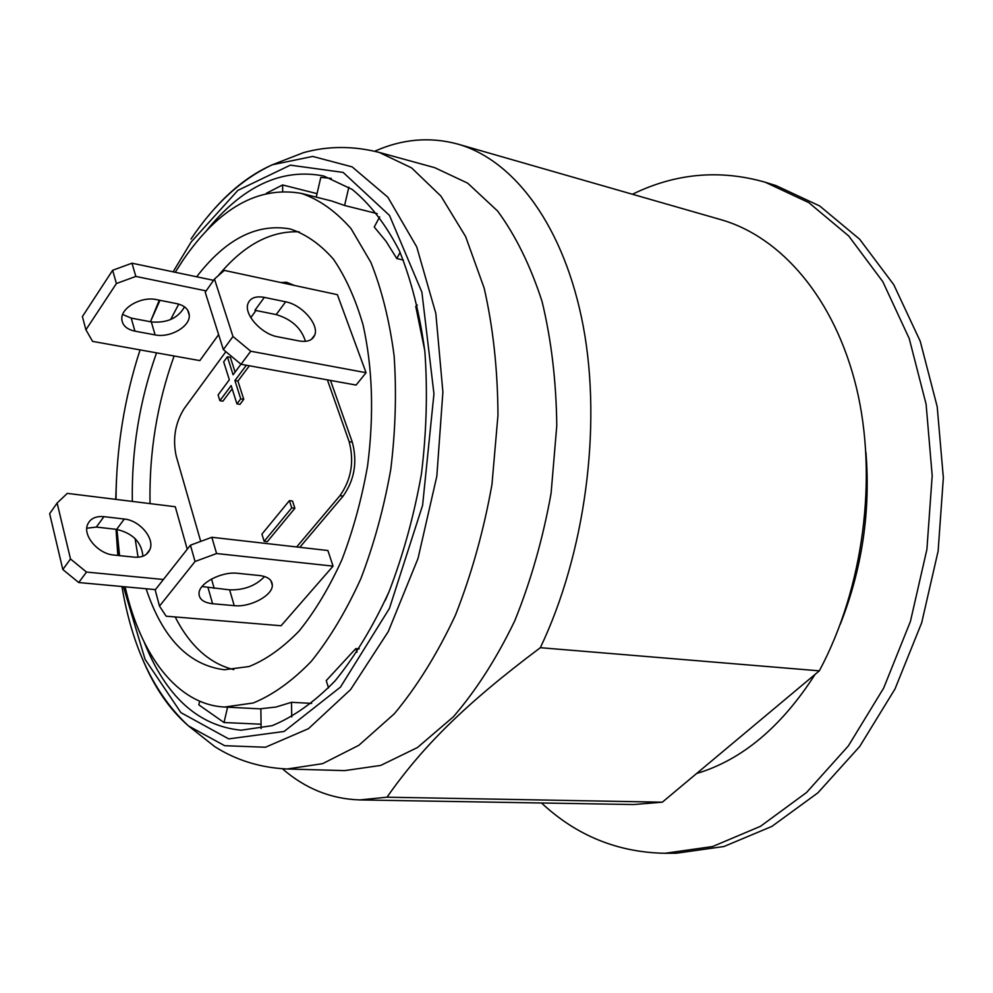 <?xml version="1.0" encoding="UTF-8"?>
<svg xmlns="http://www.w3.org/2000/svg" width="993" height="993" viewBox="0 0 993 993"><rect width="100%" height="100%" fill="white"/><g stroke="black" fill="none" stroke-linecap="round" stroke-linejoin="round"><path stroke-width="1.49" d="M155.442 589.619L78.72 582.531L62.82 569.523L49.65 513.679L57.122 503.041L70.503 558.985L86.503 572.067L78.72 582.531M142.905 556.217C141.639 542.252 132.876 533.303 116.628 529.368L96.333 527.072L86.788 528.214M163.423 579.49L86.503 572.067M124.299 519.029C139.703 520.332 155.032 538.603 149.869 549.638C147.299 555.211 142.111 557.718 134.291 557.16L113.736 555.025C98.344 553.97 82.729 535.885 87.508 524.726C90.127 518.631 95.601 515.938 103.955 516.658L124.299 519.029L116.628 529.368M187.243 549.241L175.277 506.74L67.313 493.372L57.122 503.041M62.82 569.523L70.503 558.985M281.069 625.751L333.052 566.134L216.586 553.535L195.05 561.492L159.488 606.115L166.141 616.194L281.069 625.751M259.471 575.518C267.924 576.623 272.219 579.9 272.33 585.336C272.566 595.577 250.124 607.505 234.236 605.656L212.601 603.732C203.553 602.664 199.034 599.201 199.01 593.33C199.059 583.052 221.811 571.236 237.687 573.309L259.471 575.518M333.052 566.134L327.889 550.519L211.844 537.287L216.586 553.535M202.051 586.54L229.619 589.854C244.179 590.202 255.822 585.758 264.56 576.536M195.05 561.492L190.433 545.194L155.181 589.941L159.488 606.115M190.433 545.194L211.844 537.287M241.038 364.282L356.102 385.061L366.069 372.71L337.372 294.673L224.319 270.406L214.476 279.033L232.97 336.49L250.745 351.237L241.038 364.282L223.375 349.635L232.97 336.49M366.069 372.71L250.745 351.237M285.674 301.81C301.76 304.665 319.175 324.45 314.769 334.989C312.584 340.314 307.408 342.312 299.241 340.971L277.717 336.801C261.593 334.219 243.831 314.496 247.902 303.808C250.124 297.974 255.611 295.827 264.349 297.391L285.674 301.81L276.178 314.595L254.916 310.288L264.349 297.391M305.447 341.356C301.375 328.149 291.607 319.237 276.178 314.595M214.476 279.033L205.203 292.227L223.375 349.635M116.392 283.539L85.919 329.813L82.394 316.581L112.643 270.282L131.982 263.195L135.83 276.426L116.392 283.539L112.643 270.282M213.557 280.336L131.982 263.195M122.66 314.471L131.213 318.095L151.321 321.918C167.047 323.221 178.107 318.194 184.524 306.849M218.621 334.629L199.841 360.608L92.597 341.393L85.919 329.813M176.766 303.647C184.673 305.484 188.844 309.394 189.291 315.389C190.11 326.66 169.964 338.129 155.107 334.902L134.936 331.153C126.496 329.304 122.114 325.158 121.791 318.716C121.283 307.445 141.651 296.175 156.46 299.613L176.766 303.647M206.147 290.887L135.83 276.426M178.752 304.119L170.622 319.56M156.546 352.85C139.554 400.651 131.486 450.164 132.33 501.428M135.085 538.591L138.064 557.234M146.108 588.762C162.517 638.139 188.596 665.136 224.344 669.754L249.106 666.526C266.136 659.675 282.844 647.784 299.241 630.865C315.091 611.191 329.304 587.508 341.877 559.804C353.16 530.312 361.725 498.982 367.584 465.841C374.113 414.726 372.611 367.782 363.09 325.034C355.494 298.881 345.589 276.91 333.387 259.136C320.18 244.129 305.782 234.075 290.192 228.973C256.889 223.053 225.709 238.99 196.664 276.786M218.175 275.781C243.372 245.283 270.381 230.637 299.191 231.841M233.789 669.642C209.573 663.585 190.023 646.021 175.14 616.938M150.03 503.612C149.062 452.671 157.08 403.468 174.11 356.003M282.695 191.252L282.583 184.959L317.04 193.647M266.36 193.287L282.583 184.959M377.203 213.644L344.583 205.477L348.853 187.168M331.265 178.355L320.801 177.387L316.233 197.123M344.583 205.477L331.799 201.033L301.326 193.387C258.23 185.828 218.832 208.033 183.146 259.98L175.215 272.281M403.394 260.092L396.778 258.54L400.129 252.433M379.674 216.884L374.249 227L386.078 241.361L396.778 258.54M417.333 305.087L415.744 306.39L424.768 350.628M388.598 592.734L385.334 600.256M357.008 652.202L355.817 648.59L326.238 680.602L328.546 687.926M355.817 648.59L359.218 648.851M291.743 716.958L291.495 702.299L276.029 707.028L260.861 708.729L261.134 728.589M291.495 702.299L311.665 703.392M199.667 701.207L198.823 704.844L224.021 722.532L227.596 707.19M261.072 724.207L224.021 722.532M159.997 300.308L150.44 321.757L159.277 300.171M140.063 349.896C124.336 398.292 116.318 448.128 116.007 499.405M116.951 529.406L119.557 555.633M125.13 586.826C140.435 655.144 177.238 704.707 224.592 707.041L253.203 702.994C272.889 694.939 292.24 681.061 311.256 661.4C329.651 638.536 346.172 610.98 360.819 578.758C373.964 544.412 383.943 507.932 390.77 469.304C395.524 430.379 396.641 392.57 394.122 355.891C389.529 320.789 381.784 289.608 370.861 262.363L351.125 228.75C335.857 211.286 319.262 199.506 301.326 193.387M205.613 231.779C242.18 186.274 281.565 167.693 323.792 176.022L352.192 189.427C370.079 204.037 385.805 224.48 399.372 250.77C411.301 280.15 419.803 313.763 424.867 351.609C427.698 391.155 426.556 431.918 421.442 473.884C414.056 515.516 403.245 554.839 388.983 591.84C373.07 626.546 355.122 656.212 335.137 680.813C314.471 701.989 293.456 716.946 272.082 725.684L241.001 730.215C198.19 725.833 165.943 696.552 144.283 642.359M225.845 351.683L184.139 408.669C175.178 423.055 172.521 438.819 176.183 455.986L200.71 541.396M211.509 579.031L214.19 588.39M296.671 546.957L339.941 495.693L343.106 496.128C354.489 479.991 357.554 462.018 352.316 442.183L330.508 380.443M352.316 442.183L349.151 441.674C354.377 461.534 351.311 479.545 339.941 495.693M349.151 441.674L327.392 379.872M280.907 282.558L286.481 282.235L291.47 284.817M255.995 310.511L250.782 317.623M289.41 500.633L292.538 501.055L294.884 508.279L267.266 541.706L264.15 541.346L291.756 507.87L289.41 500.633L261.916 534.147L264.15 541.346M240.951 364.208L233.094 374.771L227.385 356.797L230.388 357.343L235.08 372.09M249.38 365.784L237.935 381.076L243.757 399.36L239.958 404.374L236.93 403.878L240.728 398.851L234.919 380.542L246.351 365.238M232.176 388.784L222.891 401.184L219.887 400.688L231.158 385.582L236.93 403.878M286.481 282.235L294.511 285.475M299.812 547.317L343.106 496.128M294.884 508.279L291.756 507.87M227.385 356.797L223.673 361.849L229.346 379.81L218.1 394.929L219.887 400.688M243.757 399.36L240.728 398.851M237.935 381.076L234.919 380.542M386.997 797.193C422.087 747.158 464.103 704.819 540.341 647.697L819.324 670.846L662.331 802.183L386.997 797.193L359.814 799.924C330.992 798.98 305.199 788.591 282.434 768.781M374.696 151.246C402.252 138.958 429.957 136.562 457.785 144.084L720.943 219.676C781.007 236.781 834.852 298.421 856.512 388.002C877.986 477.521 863.488 588.427 819.324 670.846M662.331 802.183L633.571 804.541L359.814 799.924M632.442 194.256C675.451 173.241 719.726 169.244 765.255 182.253L808.786 202.609L848.667 235.924L882.814 281.677L909.216 338.501L926.097 404.176L932.191 475.684L926.903 549.402L910.42 621.444L883.683 688.05L848.345 745.929L806.502 792.551L760.464 826.325L712.589 846.533L665.012 853.285C617.671 852.416 576.499 835.647 541.495 802.989M865.933 452.299C870.65 511.668 862.073 569.051 840.215 624.436M815.079 674.396C781.367 726.963 741.87 760.005 696.602 773.522M457.785 144.084C514.262 160.096 564.62 226.565 583.375 326.933C601.994 427.189 585.113 553.722 540.341 647.697M765.255 182.253L776.067 185.617L819.659 205.948L859.603 239.176L893.799 284.743L920.25 341.307L937.193 406.658L943.35 477.782L938.124 551.078L921.703 622.71L895.028 688.919L859.727 746.463L817.897 792.836L771.871 826.412L723.959 846.508L676.332 853.223L665.012 853.285M287.2 768.992L322.613 763.654L358.883 745.271L394.333 713.768C417.048 686.523 437.404 653.667 455.427 615.213C471.563 574.215 483.74 530.622 491.969 484.423L497.965 415.273C497.716 369.731 493.111 327.355 484.162 288.119L465.618 236.557L440.917 196.08L411.611 167.904L379.301 152.438L434.711 167.668L467.678 183.159L497.63 211.05C515.665 235.602 530.473 265.739 542.054 301.462C551.351 339.879 556.266 381.312 556.775 425.774L551.09 493.26C543.01 538.305 530.907 580.806 514.784 620.762C496.736 658.235 476.243 690.259 453.342 716.809L417.482 747.518L380.691 765.429L344.633 770.618L287.2 768.992C260.377 767.75 236.26 760.303 214.823 746.686L188.496 725.933L224.641 745.693L265.454 747.232L308.475 728.663L350.603 689.576L388.288 631.56L418.016 558.463L436.833 476.193L442.89 392.012L435.828 313.416L416.737 246.909L387.866 197.222L352.155 166.886L312.671 156.435L272.318 164.776C249.094 175.029 227.509 192.381 207.574 216.834M96.333 527.072L103.955 516.658M234.236 605.656L229.619 589.854M212.601 603.732L208.071 587.806M151.321 321.918L155.107 334.902M131.213 318.095L134.936 331.153M141.776 657.229C153.704 686.436 169.282 709.337 188.496 725.933C154.474 694.392 132.292 647.92 121.94 586.528M173.092 271.834L191.115 242.031L237.861 190.371L290.328 165.148L343.156 172.422L389.492 215.419L421.888 292.178L433.953 393.873L422.596 505.325L389.43 608.424L340.462 687.106L284.097 731.469L228.7 738.891L180.9 712.626L145.04 659.253L123.393 586.664M119.086 555.583L117.77 539.82M146.219 554.404L149.869 549.638M272.33 585.336L270.89 580.632M314.769 334.989L311.392 339.395M187.665 310.101L189.291 315.389M224.592 707.041L260.861 708.89M117.819 555.447L116.044 529.306M115.722 499.367L116.479 479.371M379.301 152.438C353.297 145.797 328.05 145.859 303.573 152.624L272.318 164.776C241.758 179.038 214.649 203.801 191.004 239.04"/></g></svg>

